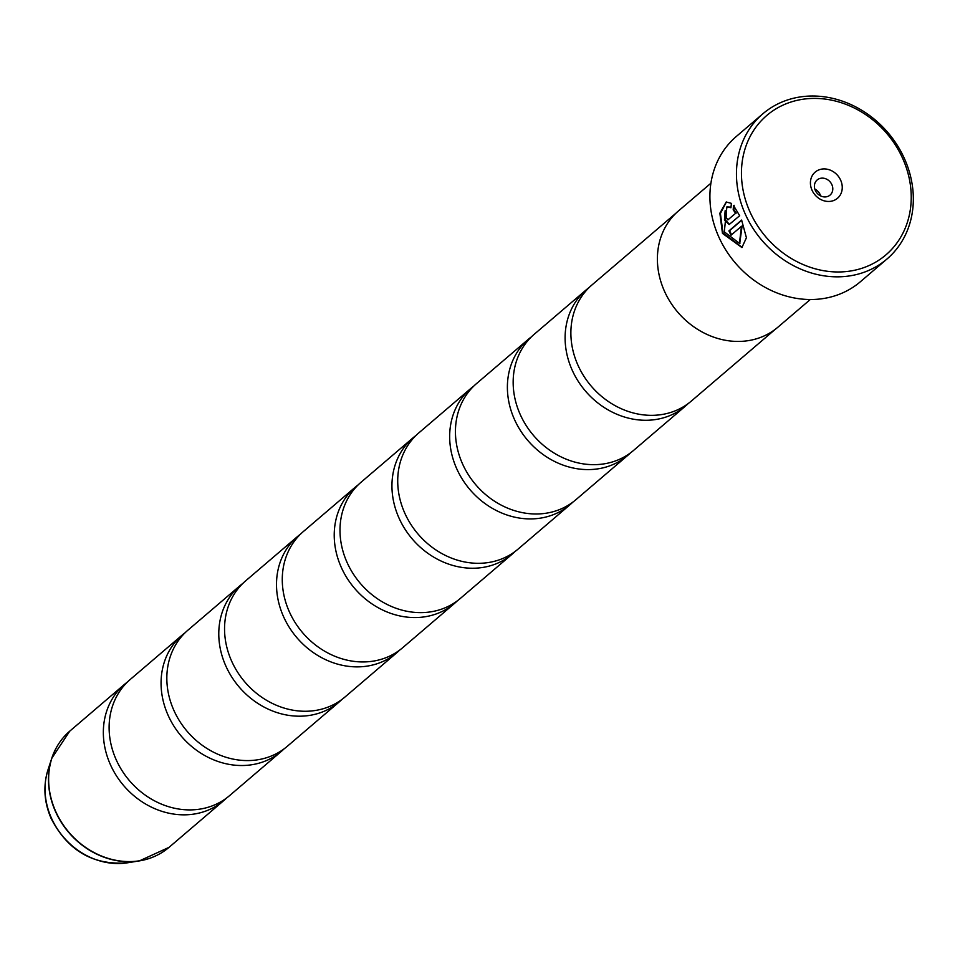 <?xml version="1.0" encoding="UTF-8"?>
<svg xmlns="http://www.w3.org/2000/svg" width="960" height="960" viewBox="0 0 960 960"><rect width="100%" height="100%" fill="white"/><g stroke="black" fill="none" stroke-linecap="round" stroke-linejoin="round"><path stroke-width="1.44" d="M185.148 632.724A76.416 66.324 49.5 0 0 182.172 635.088L130.224 679.476A76.416 66.324 49.5 0 0 115.992 759.3A76.416 66.324 49.5 0 0 229.512 795.672L281.46 751.284A76.416 66.324 49.5 0 0 284.256 748.716M242.868 583.404A76.416 66.324 49.5 0 0 239.892 585.768L187.944 630.156A76.416 66.324 49.5 0 0 173.712 709.98A76.416 66.324 49.5 0 0 287.232 746.352L339.18 701.964A76.416 66.324 49.5 0 0 341.976 699.396M300.588 534.084A76.416 66.324 49.5 0 0 297.612 536.448L245.664 580.836A76.416 66.324 49.5 0 0 231.432 660.66A76.416 66.324 49.5 0 0 344.952 697.032L396.9 652.644A76.416 66.324 49.5 0 0 399.708 650.076M358.308 484.764A76.416 66.324 49.5 0 0 355.332 487.128L303.384 531.516A76.416 66.324 49.5 0 0 289.152 611.34A76.416 66.324 49.5 0 0 402.672 647.712L454.62 603.324A76.416 66.324 49.5 0 0 457.428 600.756M416.028 435.444A76.416 66.324 49.5 0 0 413.064 437.808L361.104 482.196A76.416 66.324 49.5 0 0 346.872 562.02A76.416 66.324 49.5 0 0 460.392 598.392L512.34 554.004A76.416 66.324 49.5 0 0 515.148 551.436M473.748 386.124A76.416 66.324 49.5 0 0 470.784 388.488L418.836 432.876A76.416 66.324 49.5 0 0 404.592 512.7A76.416 66.324 49.5 0 0 518.112 549.072L570.06 504.684A76.416 66.324 49.5 0 0 572.868 502.116M531.468 336.804A76.416 66.324 49.5 0 0 528.504 339.168L476.556 383.556A76.416 66.324 49.5 0 0 462.312 463.38A76.416 66.324 49.5 0 0 575.832 499.752L627.78 455.364A76.416 66.324 49.5 0 0 630.588 452.796M589.188 287.484A76.416 66.324 49.5 0 0 586.224 289.848L534.276 334.236A76.416 66.324 49.5 0 0 520.032 414.06A76.416 66.324 49.5 0 0 633.552 450.432L685.5 406.044A76.416 66.324 49.5 0 0 688.308 403.476M676.32 212.868L591.996 284.916A76.416 66.324 49.5 0 0 577.752 364.74A76.416 66.324 49.5 0 0 691.272 401.112L775.596 329.052M742.224 247.44L722.94 232.788L720.42 213.456L726.42 201.96M730.992 207.144L726.888 206.868L730.944 207.744L731.376 203.364L726.216 201.996L719.856 213.204L722.472 233.4L741.912 247.548L746.424 237.768L741.624 220.056L728.928 230.892A95.52 82.896 49.5 0 0 731.076 235.176L741.456 226.296L739.44 243.312L724.296 231.84L726.888 206.868M728.628 219.588L726.288 218.352L726.456 215.328A95.52 82.896 -130.5 0 1 725.136 210.768L724.464 219.912L729.168 224.532L739.68 215.712L733.512 205.512L733.188 209.844L735.648 213.264L727.812 219.912L735.648 213.264M729.48 224.4L725.112 219.696L725.784 210.552M749.688 211.248A91.704 79.584 49.5 0 0 862.848 267.972A91.704 79.584 49.5 0 0 902.988 159.132A91.704 79.584 49.5 0 0 789.828 102.408A91.704 79.584 49.5 0 0 749.688 211.248M904.74 159.276A95.52 82.896 -130.5 0 1 886.944 259.044A95.52 82.896 -130.5 0 1 745.044 213.576A95.52 82.896 -130.5 0 1 762.84 113.808A95.52 82.896 -130.5 0 1 904.74 159.276M840.708 180.3A17.196 14.916 49.5 0 0 819.492 169.668A17.196 14.916 49.5 0 0 811.968 190.08A17.196 14.916 49.5 0 0 833.184 200.712A17.196 14.916 49.5 0 0 840.708 180.3M831.9 184.704A9.936 8.616 49.5 0 0 817.14 179.976A9.936 8.616 49.5 0 0 815.292 190.356A9.936 8.616 49.5 0 0 830.052 195.084A9.936 8.616 49.5 0 0 831.9 184.704M820.68 195.948A9.936 8.616 49.5 0 0 820.212 194.7A9.936 8.616 49.5 0 0 814.836 189.108M762.84 113.808L736.296 136.488A95.52 82.896 49.5 0 0 718.5 236.256A95.52 82.896 49.5 0 0 860.4 281.724L886.944 259.044M127.428 682.044A76.416 66.324 49.5 0 0 124.452 684.408A76.416 66.324 49.5 0 0 110.22 764.232A76.416 66.324 49.5 0 0 223.74 800.604A76.416 66.324 49.5 0 0 226.536 798.036M182.172 635.088A76.416 66.324 49.5 0 0 167.94 714.912A76.416 66.324 49.5 0 0 281.46 751.284M710.904 183.216L678.528 210.876A76.488 66.384 49.5 0 0 664.272 290.772A76.488 66.384 49.5 0 0 777.9 327.192L810.288 299.52M239.892 585.768A76.416 66.324 49.5 0 0 225.66 665.592A76.416 66.324 49.5 0 0 339.18 701.964M297.612 536.448A76.416 66.324 49.5 0 0 283.38 616.272A76.416 66.324 49.5 0 0 396.9 652.644M355.332 487.128A76.416 66.324 49.5 0 0 341.1 566.952A76.416 66.324 49.5 0 0 454.62 603.324M413.064 437.808A76.416 66.324 49.5 0 0 398.82 517.632A76.416 66.324 49.5 0 0 512.34 554.004M470.784 388.488A76.416 66.324 49.5 0 0 456.54 468.312A76.416 66.324 49.5 0 0 570.06 504.684M528.504 339.168A76.416 66.324 49.5 0 0 514.26 418.992A76.416 66.324 49.5 0 0 627.78 455.364M586.224 289.848A76.416 66.324 49.5 0 0 571.98 369.672A76.416 66.324 49.5 0 0 685.5 406.044M736.284 213.048L733.824 209.628L733.188 209.844M733.824 209.628L734.148 205.296M731.592 234.732A95.52 82.896 -130.5 0 1 729.564 230.676L728.928 230.892M729.564 230.676L741.72 220.296M739.752 243.192L742.092 226.08L741.456 226.296M124.452 684.408L69.732 731.172A76.416 66.324 49.5 0 0 55.5 810.984A76.416 66.324 49.5 0 0 169.02 847.356L139.392 860.892A76.332 66.252 -130.5 0 1 55.332 811.152A76.332 66.252 -130.5 0 1 51.756 758.316A76.332 66.252 -130.5 0 1 59.388 742.752M155.952 855.768A76.332 66.252 -130.5 0 1 139.392 860.892L127.464 862.8C93.216 865.536 67.764 850.74 51.096 818.4C44.076 802.08 43.032 785.88 48 769.8A69.216 60.072 49.5 0 0 51.252 817.704A69.216 60.072 49.5 0 0 127.464 862.8M169.02 847.356L223.74 800.604M48 769.8L51.756 758.316L69.732 731.172M740.076 243.084L739.44 243.312"/></g></svg>

